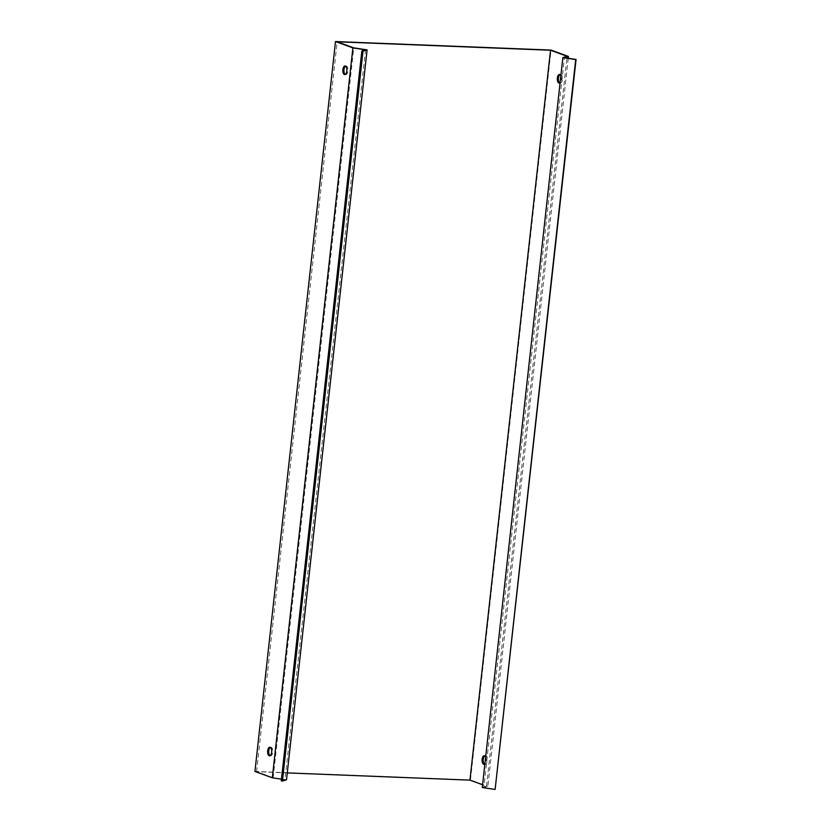 <?xml version="1.0" encoding="UTF-8"?>
<svg xmlns="http://www.w3.org/2000/svg" width="831" height="831" viewBox="0 0 831 831"><rect width="100%" height="100%" fill="white"/><g stroke="black" fill="none" stroke-linecap="round" stroke-linejoin="round"><path stroke-width="0.62" stroke-dasharray="4.16 3.12" d="M568.238 58.263L487.859 786.323L483.829 787.57L564.405 57.692M254.93 771.438L470.471 779.966L487.859 786.323M470.471 779.966L551.057 50.078M484.504 764.177A4.321 2.026 -87.7 0 0 485.034 764.364A4.321 2.026 -87.7 0 0 487.184 760.77A4.321 2.026 -87.7 0 0 485.377 755.722A4.321 2.026 -87.7 0 0 484.826 755.867M559.71 82.955A4.321 2.026 -87.7 0 0 560.25 83.142A4.321 2.026 -87.7 0 0 562.39 79.537A4.321 2.026 -87.7 0 0 560.593 74.499A4.321 2.026 -87.7 0 0 560.032 74.645M482.281 787.518L486.53 786.199L482.593 784.755M486.53 786.199L567.116 56.311M485.657 756.979A4.321 2.026 92.3 0 1 486.093 760.718A4.321 2.026 92.3 0 1 484.899 763.876M560.863 75.756A4.321 2.026 92.3 0 1 561.299 79.496A4.321 2.026 92.3 0 1 560.104 82.643M287.277 772.903L256.582 771.687L273.16 777.754L286.518 779.769M273.16 777.754L353.746 47.866M281.262 780.86L284.971 779.707L281.449 779.177M365.557 49.818L284.971 779.707M256.582 771.687L337.157 41.799M345.249 74.468A4.321 2.026 -87.7 0 0 345.789 74.645A4.321 2.026 -87.7 0 0 347.981 70.417A4.321 2.026 -87.7 0 0 346.132 66.013A4.321 2.026 -87.7 0 0 345.582 66.148M270.044 755.691A4.321 2.026 -87.7 0 0 270.584 755.878A4.321 2.026 -87.7 0 0 272.776 751.64A4.321 2.026 -87.7 0 0 270.916 747.235A4.321 2.026 -87.7 0 0 270.366 747.381M483.829 787.57L495.494 789.336M346.132 66.013L345.042 65.971M345.789 74.645L344.699 74.603M270.916 747.235L269.836 747.194M270.584 755.878L269.493 755.836M483.943 764.323L485.034 764.364M484.286 755.68L485.377 755.722M559.159 83.09L560.25 83.142M559.502 74.458L560.593 74.499"/><path stroke-width="1.25" d="M568.435 56.446L551.057 50.078L335.506 41.55L352.884 47.907L365.557 49.818L361.838 50.971L281.262 780.86L282.426 781.036L286.518 779.769L367.094 49.881L353.746 47.866L337.157 41.799L550.527 50.244L567.116 56.311L562.867 57.63L575.706 59.562L495.12 789.45L576.07 59.448L564.405 57.692L568.435 56.446L568.238 58.263M484.826 755.867A4.321 2.026 -87.7 0 0 483.185 759.96A4.321 2.026 -87.7 0 0 484.504 764.177M560.032 74.645A4.321 2.026 -87.7 0 0 558.401 78.737A4.321 2.026 -87.7 0 0 559.71 82.955M550.527 50.244L469.951 780.132L482.593 784.755M484.899 763.876A4.321 2.026 92.3 0 1 483.943 764.323A4.321 2.026 92.3 0 1 482.094 759.918A4.321 2.026 92.3 0 1 484.286 755.68A4.321 2.026 92.3 0 1 485.657 756.979M560.104 82.643A4.321 2.026 92.3 0 1 559.159 83.09A4.321 2.026 92.3 0 1 557.31 78.696A4.321 2.026 92.3 0 1 559.502 74.458A4.321 2.026 92.3 0 1 560.863 75.756M562.867 57.63L482.281 787.518L495.12 789.45M282.426 781.036L363.012 51.148L367.094 49.881M352.884 47.907L272.308 777.795L254.93 771.438L335.506 41.55M281.449 779.177L272.308 777.795M345.582 66.148A4.321 2.026 -87.7 0 0 343.982 69.607A4.321 2.026 -87.7 0 0 345.249 74.468M270.366 747.381A4.321 2.026 -87.7 0 0 268.777 750.829A4.321 2.026 -87.7 0 0 270.044 755.691M469.951 780.132L287.277 772.903M342.891 69.565A4.321 2.026 92.3 0 1 345.042 65.971A4.321 2.026 92.3 0 1 346.891 70.365A4.321 2.026 92.3 0 1 344.699 74.603A4.321 2.026 92.3 0 1 342.891 69.565M267.686 750.788A4.321 2.026 92.3 0 1 269.836 747.194A4.321 2.026 92.3 0 1 271.685 751.598A4.321 2.026 92.3 0 1 269.493 755.836A4.321 2.026 92.3 0 1 267.686 750.788M361.838 50.971L363.012 51.148"/></g></svg>
